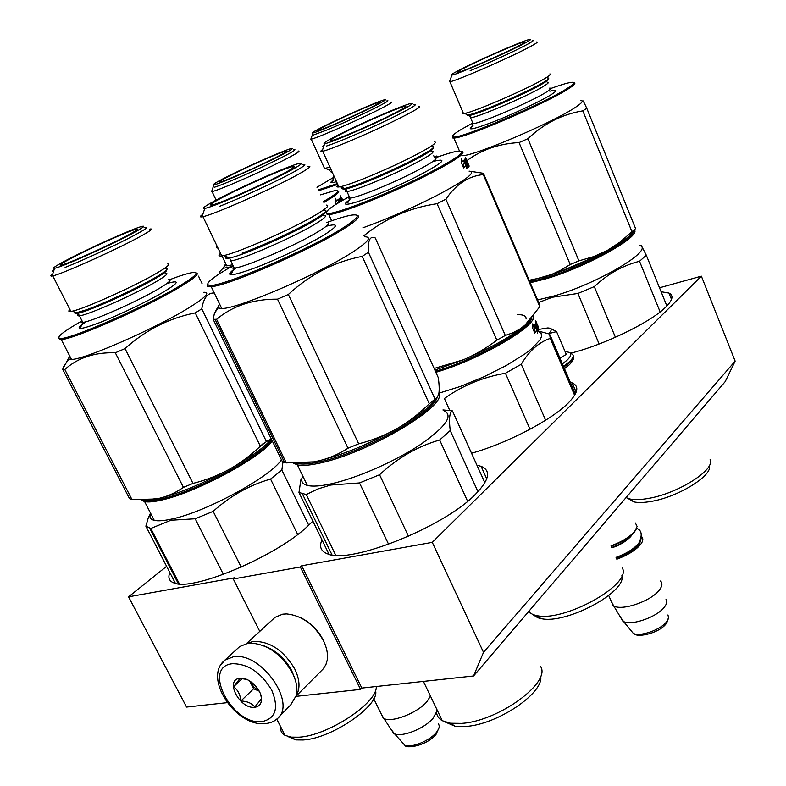 <?xml version="1.0" encoding="UTF-8"?>
<svg xmlns="http://www.w3.org/2000/svg" width="786" height="786" viewBox="0 0 786 786"><rect width="100%" height="100%" fill="white"/><g stroke="black" fill="none" stroke-linecap="round" stroke-linejoin="round"><path stroke-width="1.18" d="M296.155 696.347L360.577 689.401L361.835 688.074L473.575 675.97L725.232 381.583L735.156 361.118L701.377 276.161L659.513 287.784M166.603 566.333L128.55 596.829L186.567 707.066L227.183 702.664M473.575 675.97L483.508 652.341L735.156 361.118M483.508 652.341L432.28 542.36L301.696 565.782L361.835 688.074M360.577 689.401L300.34 566.991L301.696 565.782M259.763 631.384L233.285 578.987L300.34 566.991M233.285 578.987L234.66 577.798L128.55 596.829M169.835 572.591C167.703 577.848 169.206 581.345 174.364 583.094C192.413 591.259 273.076 557.667 305.538 528.172L312.897 521.167M570.744 353.179C604.238 344.887 651.496 321.838 665.997 306.845C672.777 299.977 673.759 295.389 668.955 293.06L661.114 291.734M471.541 453.237C506.636 443.5 551.369 420.186 568.082 403.169C578.103 392.921 579.478 386.162 572.188 382.9L570.292 382.251M321.975 539.844C318.969 546.732 320.875 551.428 327.703 553.924C350.065 564.564 444.689 526.679 475.501 494.237C489.393 479.882 491.26 470.588 481.101 466.334L476.945 465.214M432.28 542.36L701.377 276.161M611.036 545.848C621.864 541.819 629.773 536.976 634.754 531.326L637.132 526.522L635.402 522.995M611.223 546.27C621.785 542.36 629.507 537.644 634.371 532.122L636.208 529.204M616.42 558.257C626.973 554.376 634.656 549.64 639.49 544.069L641.445 537.398M616.833 559.21C627.641 555.211 635.52 550.357 640.452 544.649C643.174 541.141 643.528 538.449 641.533 536.553M611.144 601.054L613.62 605.78C621.647 611.449 652.095 600.828 659.7 589.598C662.333 585.953 662.608 583.094 660.515 581.021M620.508 617.246L623.603 621.559C631.895 626.069 658.167 616.558 664.789 606.576C666.96 603.53 667.343 601.044 665.948 599.109M381.063 713.659L383.814 718.424C391.507 723.1 417.572 712.981 426.945 701.623L430.463 696.101M391.202 729.575L394.533 733.829C402.344 737.445 424.853 728.376 433.017 718.296L436.544 711.841M294.603 677.945L292.078 671.912C285.515 659.709 276.259 651.063 264.312 645.994M278.932 716.822L290.663 704.983L296.41 695.286C297.776 688.575 296.43 681.089 292.372 672.826C281.614 654.365 267.78 644.441 250.872 643.056L247.924 643.282L239.71 646.554L237.519 648.558M232.42 663.718C201.442 666.607 232.361 725.94 262.151 721.607C275.847 718.433 279.02 707.921 271.691 690.079C261.011 672.502 247.924 663.718 232.42 663.718M239.917 678.308C224.285 679.546 239.809 709.552 254.772 707.253C258.172 706.83 260.323 705.003 261.237 701.79C264.125 692.81 250.587 677.286 240.703 678.249L239.917 678.308M246.627 679.418L240.094 678.357L233.57 686.748C237.804 689.813 240.251 694.559 240.909 700.984C247.285 701.269 251.913 703.274 254.802 707.007L261.492 698.754L260.746 694.578M240.909 700.984L253.603 688.752L259.301 691.199M249.575 680.892L253.603 688.752M233.57 686.748L242.481 678.318M249.604 680.912L253.947 687.141L259.262 691.12M294.239 676.992L291.635 670.537C285.515 659.189 276.908 651.211 265.786 646.603M296.401 695.325C300.331 688.31 299.79 679.526 294.76 668.974C283.608 650.287 269.765 641.101 253.239 641.415L247.207 643.39M324.421 642.82L323.056 639.755C317.819 629.743 310.293 622.365 300.468 617.619M296.263 695.915L323.243 668.857L325.915 664.612L327.163 660.338C328.126 654.365 326.897 647.851 323.488 640.796C314.233 624.536 301.971 615.576 286.694 613.925L282.744 614.161L275.051 617.324L272.988 619.211M565.173 351.794C571.903 351.961 572.572 354.702 567.207 360.047L562.412 363.869M560.035 358.308L566.264 354.348L556.557 331.604L548.5 333.686C552.352 330.032 552.086 328.126 547.714 327.959L539 329.383M550.377 328.44L556.557 331.604M529.823 281.81L545.346 277.969C581.434 267.613 632.514 240.526 633.526 231.536M530.226 282.744L545.297 278.981C585.56 267.495 641.219 236.557 634.42 229.925M596.8 255.951L558.089 272.487M710.102 459.712C715.565 469.714 677.787 493.647 648.273 498.442C640.541 499.817 634.381 499.994 629.792 498.972L626.049 497.607M709.355 465.528C713.207 475.304 678.318 497.047 651.201 501.419C643.95 502.696 638.153 502.853 633.821 501.881L629.792 498.972M627.985 498.462L633.821 501.881M660.152 311.924L639.529 261.286C622.925 265.452 607.853 273.892 594.285 286.605L577.907 293.453L599.148 344.003M615.418 337.292L594.285 286.605M666.882 305.95L646.308 255.224L639.529 261.286M646.308 255.224L641.268 245.429M538.675 302.492L552.46 297.226L577.907 293.453M639.234 245.419C656.261 248.936 597.478 284.051 552.676 296.342L537.575 299.928M635.314 228.864L631.954 231.703L582.829 110.865L586.769 108.272C583.664 101.551 582.387 99.331 582.957 101.61M529.42 280.848L551.507 274.501L560.909 270.119L570.223 264.518L578.918 260.854L527.887 138.709C544.089 123.451 562.403 114.176 582.829 110.865M529.165 280.258L543.932 277.163C565.507 270.502 586.661 261.591 607.391 250.41L593.509 256.668L578.918 260.854M570.223 264.518L519.055 142.561L527.887 138.709M466.039 158.743L466.864 160.649C481.661 149.694 499.061 143.661 519.055 142.561M634.567 229.532C632.72 234.336 623.662 241.292 607.391 250.41L619.889 242.206L631.954 231.703M580.353 100.49C583.9 100.559 582.22 102.878 575.313 107.427C553.442 122.282 474.98 155.716 462.423 155.697M635.599 228.608L586.769 108.272M452.431 136.489L452.785 137.982L453.866 138.002C463.612 138.739 545.032 103.958 567.865 89.152C574.36 85.055 576.335 82.903 573.79 82.697M550.76 88.494C560.045 85.124 566.677 83.1 570.656 82.442C575.873 81.685 574.615 83.748 566.883 88.641C543.165 103.998 458.385 139.829 453.188 136.911C451.017 136.44 453.719 133.934 461.294 129.395L471.983 123.451M549.856 91.205C557.628 89.103 557.972 90.311 550.878 94.821C540.522 101.266 514.073 113.724 493.991 121.604C472.759 129.67 465.764 131.007 472.985 125.603M536.111 42.051C538.508 41.599 537.044 42.857 531.709 45.814C514.496 55.531 456.538 80.948 449.906 81.744L449.906 80.575M549.827 73.933C551.35 74.071 549.768 75.544 545.071 78.364C528.909 88.307 473.87 112.202 464.418 113.449L463.504 113.587L449.906 81.744M462.954 112.3L462.247 113.381L463.504 113.587M457.187 71.202C452.009 73.972 450.27 75.26 451.96 75.043C456.322 74.955 509.662 51.581 525.608 42.719C530.756 39.899 531.945 38.828 529.165 39.516C521.206 41.324 473.329 62.428 457.187 71.202M520.519 44.841C524.635 42.582 525.824 41.629 524.085 41.953C518.78 42.768 476.11 61.505 461.962 69.207C457.226 71.762 455.89 72.823 457.953 72.391C463.337 71.516 507.225 52.21 520.519 44.841M467.09 114.55L467.346 115.139C470.205 114.805 476.522 112.742 486.298 108.94C505.486 101.492 533.517 88.435 543.765 82.196C548.677 79.219 549.964 77.814 547.616 77.991M532.22 40.459C534.47 40.017 533.075 41.186 528.045 43.957C517.542 49.764 489.285 62.821 470.136 70.711M435.405 371.267C474.783 359.988 529.116 329.678 531.994 317.908M517.63 314.655C523.535 314.567 526.355 316.011 526.07 318.988M435.866 372.289C479.283 359.801 537.506 325.768 533.527 315.943M622.306 568.023C632.543 584.195 564.093 622.433 536.494 615.546L533.124 614.672L528.389 611.852M621.893 575.607C626.943 592.015 565.586 624.772 540.925 618.562L537.752 617.737L532.8 614.554M530.019 429.254L505.437 373.262C482.889 377.103 462.541 385.513 444.375 398.492L449.71 410.292M545.622 420.215L521.246 364.242L505.437 373.262M574.615 395.289L550.239 338.412C538.911 342.175 529.243 350.782 521.246 364.242M575.332 394.022L550.465 335.956M538.793 331.181L549.66 334.089L550.239 338.412M538.145 326.387L535.747 321.209L535.345 323.616L538.636 331.613L541.092 333.402L541.662 336.084L540.277 339.581L531.719 348.689L524.734 354.034L506.302 365.51L483.871 376.808L460.311 386.466L438.637 393.275M537.319 329.128L537.644 333.117L536.867 330.169L534.902 332.999L534.284 330.022L536.081 327.281L535.148 324.078L537.319 329.128L536.514 329.432L535.806 327.782M536.612 330.267L536.514 329.432M535.551 327.192L534.637 325.08M535.197 327.32L534.578 325.188M534.785 332.409L536.867 330.169M533.478 326.838L532.77 323.793L532.594 328.008L534.794 333.126L534.116 329.806L535.934 327.055L535.109 324.176L533.478 326.838L532.682 327.114L533.33 326.19M534.116 329.806L533.458 330.022M533.429 329.943L535.119 327.349L534.529 325.276M535.934 327.055L535.119 327.349M535.885 325.178L536.396 326.416M536.799 323.36L535.659 320.678M538.793 331.161L537.329 327.762L537.585 326.789L536.769 327.114L536.455 326.387M537.585 326.789L536.956 325.325L536.7 326.298M535.747 324.893L536.347 323.694L535.492 324.294M538.42 330.277L537.172 327.821M538.931 329.698L536.347 323.694M539.108 329.629L537.467 326.308M538.381 327.045L537.644 325.738M536.16 321.906L536.779 323.37M536.573 322.781L536.828 323.341M536.209 321.887L535.836 321.15M536.396 323.252L535.58 323.577M536.396 322.879L536.494 323.547M531.336 318.703L524.832 325.325L519.703 329.147L512.767 332.832L505.3 335.465L496.86 340.181L437.075 203.682L445.859 199.192C456.027 184.238 468.495 176.035 483.282 174.59L483.4 173.293L471.197 171.436M434.884 370.118L463.19 359.831L434.137 368.457M363.918 235.417L364.557 235.181C385.641 218.243 409.811 207.74 437.075 203.682M365.274 236.773L364.557 235.181M483.4 173.293L539.451 304.3L539.687 306.402L538.842 307.886L524.832 325.325C510.91 336.732 490.356 348.237 463.19 359.831C474.597 355.066 485.817 348.512 496.86 340.181M469.065 171.132C477.014 171.947 465.538 180.446 434.629 196.638C409.545 209.253 385.631 219.648 362.886 227.812M539.687 306.402L483.282 174.59M505.3 335.465L445.859 199.192M326.328 212.603L327.163 214.558L328.774 214.558C338.894 214.342 388.746 194.584 425.56 175.936C454.632 161.022 466.756 152.848 461.952 151.413M463.023 164.883L462.414 165.129L462.974 164.647M466.147 165.777L466.904 168.725L466.756 165.04L464.457 159.705L465.371 162.899L463.151 164.834L463.74 167.811L466.147 165.777L463.691 167.546M465.007 163.242L465.97 165.856M466.756 165.04L465.931 165.384M465.204 162.633L462.964 164.579L463.622 167.909L461.284 162.496L461.657 158.576L462.335 161.621L464.398 159.764L465.204 162.633L462.286 164.805M462.964 164.579L462.296 164.844M461.421 161.415L462.335 161.621M463.681 160.472L464.388 162.977M468.603 164.785L468.731 165.374M466.874 160.639L465.607 157.672M468.643 164.765L468.8 165.541M468.967 165.463L469.114 166.17M469.124 166.17L467.198 162.82M467.464 162.948L468.829 166.622M465.479 161.11L465.892 162.054M466.039 162.407L466.55 163.596M469.006 166.544L466.029 160.089L465.096 160.609M466.029 160.089L465.341 161.169M465.96 162.447L466.471 163.635L467.297 163.282L466.638 161.729L465.901 162.466M467.297 163.282L466.57 164.019M466.874 163.891L468.112 167.624M465.184 163.075L466.137 165.296M465.174 158.821L465.882 158.517L465.587 157.947L464.732 159.391L464.909 160.167L468.427 167.497M465.086 158.959L465.499 159.922M465.882 158.517L468.279 164.333M468.377 164.038L468.377 164.559M466.245 160.108L466.805 161.405L466.069 160.187M465.4 159.971L466.226 159.607L465.371 160.364M465.646 161.042L466.206 162.338M435.788 157.672C445.446 154.194 452.628 152.032 457.324 151.207C468.692 150.087 457.845 158.074 424.794 175.15C386.073 194.771 333.942 215.079 327.585 213.35L327.163 214.558M348.247 197.188C330.631 206.924 323.744 212.308 327.585 213.35M433.892 161.268C448.924 157.662 442.813 162.967 415.558 177.174C376.602 196.942 330.69 212.308 349.937 199.634M418.29 106.336C423.467 105.668 414.664 110.914 391.86 122.085C365.136 135.054 329.599 149.988 322.712 151.226L322.014 151.354C320.305 151.6 320.521 150.971 322.673 149.487M434.658 141.794C437.969 142.551 429.097 148.24 408.032 158.86C383.018 171.328 349.377 185.103 340.24 186.724L338.904 186.95L322.712 151.226M338.039 185.024C336.32 186.567 336.614 187.206 338.904 186.95M349.917 129.218C329.884 138.916 321.484 143.75 324.687 143.71C329.56 143.15 362.375 129.346 387.164 117.369C408.504 106.955 416.216 102.357 410.312 103.585C402.668 105.511 372.682 118.264 349.917 129.218M384.334 118.273C401.734 109.794 408.582 105.796 404.878 106.277C399.553 107.299 372.751 118.637 352.462 128.413C334.443 137.147 327.467 141.225 331.535 140.655C337.047 139.495 364.006 128.089 384.334 118.273M323.616 146.766C322.014 147.021 322.211 146.461 324.205 145.086M341.871 187.373L341.645 188.571L343.266 188.66L342.873 187.775M413.908 104.587C418.742 103.899 410.449 108.792 389.041 119.256C366.04 130.378 335.484 143.416 326.259 146.098M345.339 188.286C354.82 186.302 385.327 173.755 408.032 162.427C429.146 151.718 437.154 146.363 432.054 146.353M296.666 463.249C301.5 464.732 309.664 464.143 321.15 461.51C362.651 452.559 432.565 413.682 437.065 397.736M293.6 463.229L297.383 464.88C302.433 465.98 310.313 465.302 321.022 462.836C368.791 452.648 447.401 405.743 438.814 393.698M540.66 666.607C551.232 682.631 498.157 721.43 461.382 723.395L450.447 723.238L442.263 720.713C437.763 718.08 435.916 714.228 436.721 709.159M540.66 676.157C544.325 692.83 497.332 724.771 465.509 726.47L455.232 726.303L450.447 723.238M444.817 721.882L455.232 726.303M467.611 501.281L439.659 439.993C417.631 446.34 397.598 457.933 379.569 474.744L359.507 482.938L388.608 544.334M408.484 536.317L379.569 474.744M477.957 491.712L450.231 430.541L439.659 439.993M484.864 482.761L452.431 410.901C449.523 412.296 448.786 418.84 450.231 430.541M442.97 409.928L452.431 410.901M335.74 555.319L306.294 494.541L317.888 488.951L330.71 485.041L359.507 482.938M329 554.317L298.975 492.488L306.294 494.541M300.91 479.686L298.975 492.488M443.166 410.351C454.082 414.812 446.615 426.15 420.746 444.355C395.486 461.215 356.854 478.212 331.083 483.842C320.354 486.17 312.435 486.701 307.326 485.424C302.993 484.264 301.166 481.926 301.853 478.419L302.708 475.884M432.261 401.351L429.274 403.808L362.199 256.374L368.418 252.267C367.701 240.359 369.97 235.584 375.246 237.962L438.293 377.673C439.207 384.413 439.423 389.532 438.922 393.029L437.438 397.284L432.261 401.351M297.452 463.249L313.879 461.873L319.067 460.763C328.951 458.435 338.589 454.249 348.002 448.207L358.671 443.815L288.354 294.465C310.146 274.363 334.757 261.659 362.199 256.374M313.879 461.873L319.067 460.763C343.364 454.672 369.243 444.011 396.704 428.773C384.806 435.424 372.122 440.435 358.671 443.815M284.06 461.431L282.528 462.021L286.291 462.905L216.582 319.293C232.813 305.754 253.112 299.044 277.487 299.152L288.354 294.465M313.604 461.863L286.291 462.905M282.528 462.021L213.193 319.362L216.582 319.293M219.569 303.956L214.401 313.368L213.193 319.362M348.002 448.207L277.487 299.152M436.672 398.109C430.728 406.598 417.405 416.816 396.704 428.773C407.983 422.328 418.84 414.006 429.274 403.808M364.537 236.782C372.063 236.733 368.595 241.518 354.152 251.127C322.201 272.595 237.686 309.104 221.77 308.505L211.188 286.625C226.761 286.399 311.521 249.526 343.934 228.716C356.864 220.532 361.206 216.071 356.982 215.354M434.963 398.974L368.418 252.267M219.432 303.681L218.115 307.945L221.77 308.505M207.612 284.198L207.524 286.222L211.188 286.625M327.035 222.418C337.4 218.646 345.319 216.258 350.782 215.236C361.491 213.507 358.819 217.781 342.755 228.048C308.702 249.879 219.107 288.216 209.44 285.318C204.724 284.414 210.206 279.246 225.877 269.824L232.548 265.953M326.259 226.23C338.943 222.959 338.471 225.7 324.844 234.444C309.124 244.2 276.947 259.606 254.369 268.134C230.868 276.613 224.167 276.918 234.267 269.028M307.483 166.504C312.573 165.482 309.507 168.106 298.307 174.354C273.813 188.08 213.487 214.804 202.935 216.651L201.992 216.838C199.595 217.201 199.88 216.346 202.847 214.283M326.465 205.097C329.835 205.284 326.573 208.359 316.67 214.332C293.964 228.156 237.627 253.092 223.548 255.597L221.75 255.922L202.935 216.651M220.502 253.318C218.144 255.46 218.557 256.324 221.75 255.922M215.561 200.41C204.792 206.207 201.206 208.86 204.812 208.369C212.23 207.583 268.164 182.883 290.997 170.257C301.755 164.333 304.251 162.103 298.493 163.576C286.919 166.514 238.246 188.159 215.561 200.41M285.338 172.527C293.984 167.772 296.469 165.767 292.775 166.524C284.679 168.086 240.83 187.471 220.787 198.327C210.953 203.633 208.192 205.824 212.515 204.891C220.945 203.142 266.464 182.932 285.338 172.527M293.06 167.742L293.6 167.536M302.63 164.618C307.395 163.616 304.487 166.043 293.915 171.898C277.094 181.173 240.673 198.062 219.766 206.256M242.088 253.19C263.104 245.654 299.161 228.775 315.51 218.852C325.797 212.584 328.45 209.685 323.478 210.137M433.754 155.756L434.304 157.023M435.365 157.622C435.631 155.795 436.554 155.54 438.116 156.846M318.576 190.752L337.734 184.366M316.984 187.284L333.087 177.705M318.183 189.898L337.381 183.59M336.506 181.664C330.179 183.482 329.236 182.853 333.657 179.788M390.681 102.151C393.029 101.708 390.947 103.231 384.423 106.719C366.355 116.485 316.797 138.385 311.197 139.122L311.187 138.149M324.068 167.438L324.549 168.499L329.894 167.084M319.863 128.364C313.673 131.596 311.394 133.109 313.034 132.903C316.778 132.765 362.267 112.683 378.931 103.781C385.13 100.49 386.909 99.174 384.256 99.832C377.653 101.355 336.506 119.61 319.863 128.364M374.539 105.609C379.569 102.946 381.23 101.777 379.53 102.111C375.099 102.809 338.57 118.971 323.999 126.644C318.389 129.582 316.571 130.84 318.536 130.437C323.075 129.661 360.636 113.027 374.539 105.609M387.046 100.706C389.247 100.274 387.272 101.689 381.122 104.96C369.695 111.042 343.227 123.264 326.809 130.024L312.494 135.349M312.15 135.418L312.474 134.485M331.171 169.894L328.882 169.796M219.874 273.518L219.225 272.172L222.9 268.37L231.055 266.798M225.523 263.32L224.845 265.55L226.741 265.865L232.656 264.803M216.553 246.598L217.093 248.13M340.014 201.864L338.776 199.123L339.523 202.002L338.678 202.66M336.143 204.222L335.082 201.884L335.701 198.298L336.251 201.039L338.697 199.192L339.356 201.776L336.094 204.105M339.356 201.776L336.064 203.977M335.376 200.381L335.563 201.314L336.251 201.039M338.039 199.713L338.648 202.071M341.576 197.63L342.775 200.253M342.745 200.273L341.163 197.964M341.605 197.758L341.32 198.298M341.586 198.475L342.706 200.292M341.478 201L340.711 199.3L339.513 200.076M340.711 199.3L339.67 200.42M341.37 201.069L340.2 201.57M340.102 197.905L339.139 198.809L340.259 201.717M340.2 198.111L340.613 199.025M340.928 197.787L342.195 200.587M340.888 197.708L340.328 198.052M340.495 195.852L342.323 200.509M340.908 196.765L340.888 197.315M341.026 199.28L341.546 200.44L341.144 198.799L340.751 199.398M340.407 199.123L341.144 198.799L340.259 199.497M339.994 198.013L340.338 198.77M339.798 198.21L340.318 199.231M340.063 200.253L340.584 201.412M337.666 190.949C341.045 191.312 336.457 195.125 323.901 202.395M320.452 194.859L334.305 190.762C341.144 189.74 337.548 193.336 323.508 201.54M216.838 245.664L217.496 247.05M298.041 151.069C302.089 150.627 293.021 155.795 270.846 166.563C246.932 178.068 217.437 190.595 212.073 191.588L211.581 191.676L212.043 190.33M239.504 170.65C220.041 180.014 211.513 184.739 213.91 184.838C217.712 184.376 244.829 172.851 266.926 162.26C287.548 152.278 295.556 147.729 290.938 148.623C285.033 150.126 259.97 160.875 239.504 170.65M264.853 162.899C281.781 154.714 288.806 150.774 285.937 151.079C281.81 151.885 259.557 161.395 241.39 170.081C224 178.451 216.857 182.46 219.962 182.106C224.246 181.193 246.657 171.613 264.853 162.899M212.977 187.579L213.389 186.361M293.551 149.654L294.072 149.527C297.835 149.085 289.307 153.899 268.488 163.979C247.256 174.168 221.004 185.437 214.372 187.235M143.818 500.102C147.257 501.232 153.25 500.82 161.788 498.845C195.93 491.545 261.876 455.782 271.691 439.728M141.382 500.112L144.624 501.635C148.269 502.372 153.938 501.851 161.621 500.073C195.576 492.822 261.08 457.56 272.29 440.966M376.248 686.512C377.722 702.713 328.126 735.696 298.965 737.199L291.105 737.13L285.072 735.391C281.663 733.515 280.199 730.646 280.681 726.795M375.472 690.422C380.562 704.836 332.065 738.585 303.16 739.99L295.772 739.911L291.105 737.13M287.676 736.433L295.772 739.911M297.697 534.5L270.561 479.077C249.447 485.109 230.318 495.868 213.163 511.372L195.183 518.77L223.381 574.399M241.204 567.128L213.163 511.372M308.741 525.284L281.86 470.057L270.561 479.077M281.86 470.057L282.931 462.168M179.434 583.978L150.794 528.447L170.945 520.244L195.183 518.77M175.416 583.389L145.872 526.178L150.794 528.447M150.519 513.101L148.289 517.856L145.872 526.178M281.437 459.781C270.551 476.915 205.411 512.325 171.368 519.124C163.655 520.813 157.957 521.226 154.262 520.371C151.079 519.595 149.664 517.935 150.018 515.4L148.289 517.856M150.637 513.327L150.018 515.4M271.327 438.981L266.434 441.565L260.363 446.202L195.233 312.907L201.796 308.869C203.525 297.953 207.681 292.667 214.273 293.001M144.349 500.093L159.686 498.216C167.919 496.271 175.838 492.665 183.433 487.389L192.983 483.419L125.023 348.581C145.656 330.022 169.059 318.134 195.233 312.907M156.031 499.002L159.686 498.216C180.043 493.087 203.25 483.449 229.286 469.321C217.928 475.51 205.834 480.207 192.983 483.419M69.767 356.097L62.644 369.253L129.494 498.599L132.009 499.631L64.796 369.499C77.853 357.738 94.693 352.167 115.316 352.786L125.023 348.581M155.834 499.002L132.009 499.631M62.644 369.253L64.796 369.499M183.433 487.389L115.316 352.786M271.406 439.128C264.096 447.578 250.066 457.639 229.286 469.321C240.064 463.318 250.42 455.615 260.363 446.202M259.468 447.047L263.3 443.422M203.859 292.264C210.579 292.225 205.588 297.403 188.876 307.798C156.178 328.184 84.19 359.772 71.477 359.428L61.269 339.581C73.697 339.287 145.882 307.454 178.982 287.578C194.427 278.352 200.076 273.449 195.92 272.88M266.434 441.565L201.796 308.869M69.659 355.891L68.765 359.074L71.477 359.428M58.665 337.675L59.648 339.64L61.269 339.581M200.715 280.936L198.534 276.141M201.236 281.781L202.13 283.756M198.868 276.819L199.762 278.902M169.599 279.698C179.306 276.004 186.528 273.705 191.253 272.781C200.607 271.278 196.166 276.004 177.941 286.959C143.425 307.66 67.842 340.564 60.06 338.402C55.944 337.518 62.713 331.997 80.359 321.838L80.978 321.474M168.175 283.206C180.377 279.816 178.668 282.842 163.056 292.274C147.346 301.49 119.384 314.901 100.146 322.427C80.172 329.953 74.405 330.434 82.854 323.881M149.723 229.119C154.223 228.225 150.077 231.222 137.285 238.089C112.545 251.402 61.141 274.363 52.76 275.876L52.073 276.024C50.255 276.308 50.461 275.67 52.691 274.108M167.752 263.949C170.817 264.116 166.573 267.515 155.029 274.147C131.891 287.47 83.414 309.134 72.204 311.187L70.897 311.433L52.76 275.876M69.915 309.517C68.186 311.118 68.51 311.747 70.897 311.433M67.989 259.4C55.934 265.707 51.473 268.665 54.588 268.272C60.493 267.604 107.908 246.48 130.849 234.277C142.973 227.822 146.53 225.238 141.509 226.515C132.372 228.864 90.518 247.6 67.989 259.4M126.143 236.154C135.998 230.927 139.299 228.638 136.037 229.286C129.651 230.544 92.227 247.226 72.351 257.661C61.465 263.369 57.879 265.835 61.593 265.059C68.284 263.634 107.132 246.254 126.143 236.154M53.586 271.366C51.876 271.661 52.063 271.091 54.146 269.647M75.073 312.199L75.495 313.025L86.558 309.743C103.929 303.524 137.108 288.03 154.282 278.146C166.043 271.347 169.717 268.144 165.325 268.537M144.477 227.635L145.194 227.459C149.399 226.584 145.469 229.365 133.424 235.8C115.827 245.163 82.343 260.657 65.091 267.417M611.734 547.459C619.437 544.845 625.116 541.505 628.761 537.437L629.114 536.995M667.953 614.957L668.591 617.737L667.029 621.195C661.625 629.468 640.187 637.181 633.3 633.388L630.716 630.244M438.362 723.945C439.964 726.018 439.276 728.887 436.289 732.542C429.628 740.884 411.275 748.262 404.79 745.216L402.049 742.171M239.71 646.554L224.963 660.073C202.601 677.503 235.407 726.372 264.558 723.69C269.824 723.238 273.823 721.745 276.554 719.229C298.218 704.737 261.207 651.152 233.206 656.841L224.963 660.073L220.689 665.054M573.122 355.439C574.075 357.011 572.935 359.33 569.693 362.425L563.778 367.062M569.604 352.59L571.451 353.72C574.291 355.036 573.613 357.718 569.418 361.766L563.503 366.404M549.64 88.12C551.91 88.022 550.701 89.417 546.015 92.316C531.002 101.836 479.44 123.903 473.074 123.608L472.524 122.321M547.213 82.216C549.473 82.078 548.245 83.444 543.539 86.313C528.467 95.725 476.876 117.871 470.559 117.713L470.067 116.466M548.156 79.18C548.844 79.573 547.253 80.929 543.401 83.247C528.536 92.463 478.104 114.324 469.281 115.444L467.297 115.021M465.833 158.408L465.292 158.654M466.157 159.823L465.322 160.177M434.579 157.632C439.502 157.809 431.907 163.046 411.795 173.333C388.235 185.191 356.471 197.866 349.937 198.111C347.864 198.278 347.569 197.64 349.072 196.195M431.72 151.069C436.613 151.148 428.979 156.316 408.808 166.563C385.209 178.393 353.445 191.155 346.95 191.519C344.858 191.715 344.602 191.086 346.204 189.632M433.243 147.778C433.793 149.458 425.393 154.665 408.032 163.409C385.101 174.865 354.26 187.461 345.752 188.925C343.01 189.446 342.087 189.141 342.971 188.001M326.495 222.458C331.289 222.143 328.803 225.042 319.018 231.133C297.737 244.495 244.259 267.761 234.228 268.095C231.349 268.36 230.937 267.495 232.99 265.501M323.213 215.315C327.988 214.922 325.463 217.742 315.628 223.774C294.249 236.999 240.722 260.343 230.77 260.854L234.228 268.095L231.831 273.007C229.188 273.666 230.642 271.927 236.203 267.78M325.375 211.827C325.935 212.898 322.535 215.659 315.196 220.1C294.328 232.902 242.786 255.696 229.689 257.955C225.759 258.741 224.55 258.27 226.044 256.531M334.649 177.567L333.706 177.705L333.225 176.654M332.183 172.124L331.24 172.272L330.798 171.26M340.957 199.025L340.23 199.339M168.332 279.688C172.586 279.423 169.118 282.587 157.927 289.189C136.342 301.932 90.754 322.034 82.776 322.368C80.614 322.594 80.29 321.955 81.803 320.462M165.168 273.233C169.393 272.899 165.885 276.004 154.645 282.547C132.981 295.182 87.354 315.333 79.435 315.805C77.264 316.07 76.979 315.451 78.561 313.948M166.632 269.922C167.408 270.875 163.223 273.99 154.076 279.256C132.814 291.577 88.454 311.384 78.02 313.241C75.24 313.82 74.287 313.535 75.161 312.376M668.955 293.06L671.509 299.387M572.188 382.9L576.158 392.175M481.101 466.334L486.731 478.831M608.718 595.523L613.051 605.407M622.866 621.176L613.62 605.78M666.449 623.269C660.712 632.317 637.937 638.596 633.3 633.388L623.603 621.559M668.503 618.179L666.793 622.777M373.733 698.725L383.234 718.099M393.796 733.505L383.814 718.424M435.798 734.674C426.317 745.894 405.822 749.097 404.79 745.216L394.533 733.829M439.109 727.433L436.053 734.37M241.459 678.475L240.703 678.249M260.824 699.805L261.237 701.79M246.578 643.518L275.051 617.324M573.358 357.384C573.829 359.123 572.532 361.531 569.457 364.606M569.251 364.802L564.466 368.654M631.797 534.785L630.765 536.553C625.577 541.741 619.28 545.484 611.872 547.783M638.89 543.008C642.575 535.168 641.828 530.265 636.65 528.31M638.409 543.617C633.506 549.198 626.049 553.786 616.037 557.382M459.437 150.951L453.866 138.002M453.188 136.911L452.785 137.982M464.418 113.449L469.281 115.444L470.559 117.713L473.074 123.608L471.374 127.686C470.048 128.462 470.578 127.804 472.956 125.721M451.96 75.043L449.445 81.823M524.223 42.641L524.085 41.953M540.925 618.562L536.494 615.546M529.184 610.918L530.295 613.355M331.623 220.787L328.774 214.558M340.24 186.724L345.752 188.925L349.937 198.111L347.893 202.611C346.095 203.446 346.773 202.493 349.917 199.752M324.687 143.71L322.014 151.354M405.104 107.299L404.878 106.277M423.408 681.403L442.263 720.713M302.404 493.893L332.026 554.945M297.383 464.88L307.326 485.424M284.64 462.62L215.079 319.401M218.115 307.945L214.401 313.368M209.44 285.318L208.988 286.664M223.548 255.597L229.689 257.955L230.77 260.854M204.812 208.369L201.992 216.838M293.099 167.909L292.775 166.524M226.623 257.749L226.054 256.56M333.706 177.705L332.232 181.586C331.083 182.165 331.554 181.605 333.628 179.886M329.884 170.189L325.276 168.381M324.549 168.499L311.197 139.122M313.034 132.903L310.824 139.181M379.648 102.671L379.53 102.111M224.845 265.55L222.9 268.37M226.741 265.865L221.966 255.892M216.121 200.116L212.073 191.588M213.91 184.838L211.581 191.676M286.104 151.816L285.937 151.079M276.741 719.072L285.072 735.391M149.713 528.231L178.432 583.89M144.624 501.635L154.262 520.371M68.765 359.074L63.411 367.023M60.06 338.402L59.648 339.64M72.204 311.187L78.02 313.241L79.435 315.805L82.776 322.368L80.771 327.025C80.673 327.064 76.311 328.43 86.264 321.641M54.588 268.272L52.073 276.024M136.302 230.318L136.037 229.286"/></g></svg>
